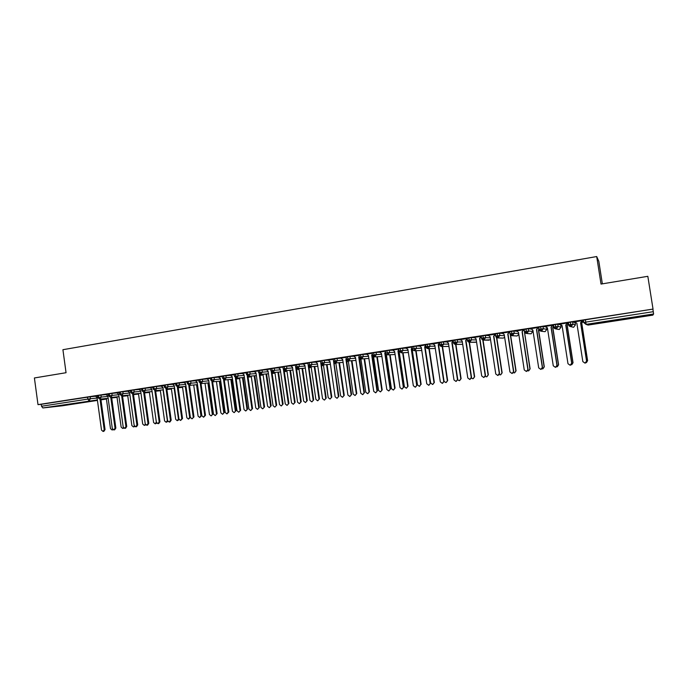 <?xml version="1.0" encoding="UTF-8"?>
<svg xmlns="http://www.w3.org/2000/svg" width="688" height="688" viewBox="0 0 688 688"><rect width="100%" height="100%" fill="white"/><g stroke="black" fill="none" stroke-linecap="round" stroke-linejoin="round"><path stroke-width="1.03" d="M62.832 405.069L77.572 403.211L62.832 405.069M630.199 317.813L641.474 316.463L619.105 319.714L630.199 317.813M560.772 325.106L561.279 325.028M575.099 322.887L576.071 322.741M582.874 321.692L583.579 321.58M602.353 283.843L598.827 261.345L596.702 256.547L62.918 349.702L66.048 372.715L34.4 377.961L38.003 404.647L653.032 309.075L647.829 276.309L601.02 284.067L596.702 256.547M583.372 320.255L585.385 319.791L585.746 322.122L653.282 311.681L653.6 313.986L652.843 315.13L588.102 325.071L652.843 315.13M585.385 319.791L653.032 309.075M653.282 311.681L652.912 309.308M62.212 405.817L97.438 400.407L62.212 405.817L42.837 407.95L41.512 406.255L41.254 404.312L38.003 404.647M582.263 320.625L574.385 321.846M585.952 362.722L587.604 360.658L581.756 323.154L583.501 321.081M583.493 321.029L581.807 321.296M95.555 396.236L90.171 396.77L90.438 398.739L97.111 398.051M41.254 404.312L90.171 396.77M98.358 395.437L98.633 397.423L101.256 397.071L99.88 399.178L108.145 398.3L99.88 399.178L98.633 397.423L97.825 397.561L97.55 395.583L100.981 395.093L101.256 397.071L107.878 396.391M106.313 394.568L100.981 395.093M95.512 396.193L97.593 395.849M108.446 393.914L111.877 393.398L112.153 395.385L118.732 394.723M117.149 392.882L111.877 393.398M110.794 397.501L115.025 428.177L113.881 429.914L112.307 428.564L107.801 395.841L105.918 394.559L108.472 394.164M120.254 392.04L120.529 394.035L123.143 393.682L121.75 395.815L129.937 394.964L121.75 395.815L120.529 394.035L119.686 394.181L119.411 392.186L122.868 391.687L123.143 393.682L129.671 393.037M128.08 391.188L122.868 391.687M121.673 395.815L125.93 426.629L124.777 428.366L123.195 427.016L118.654 394.155L116.754 392.882L119.445 392.461M131.339 390.32L131.614 392.323L134.22 391.971L132.801 394.112L140.971 393.278L132.818 394.112L131.614 392.323L130.754 392.47L130.471 390.466L133.945 389.967L134.22 391.971L140.705 391.334M139.096 389.485L133.945 389.967M132.629 394.121L136.921 425.064L135.76 426.809L134.169 425.451L129.593 392.47L127.684 391.18L130.514 390.741M141.633 388.763L145.116 388.238L145.392 390.251L151.824 389.623M150.208 387.765L145.116 388.238M139.045 389.442L141.668 389.012M153.768 386.837L154.052 388.858L156.658 388.505L155.204 390.664L163.305 389.855L155.221 390.664L154.052 388.858L153.149 389.012L152.865 386.991L156.374 386.484L156.658 388.505L163.03 387.894M161.405 386.028L156.374 386.484M150.147 387.714L152.908 387.267M165.12 385.074L165.404 387.103L168.01 386.751L166.548 388.918L174.606 388.127L166.565 388.918L165.404 387.103L164.492 387.258L164.208 385.228L167.726 384.721L168.01 386.751L174.331 386.157M172.688 384.274L167.726 384.721M166.049 388.901L170.435 420.291L169.248 422.062L167.614 420.695L162.944 387.31L160.983 386.011L164.243 385.504M175.638 383.483L179.164 382.949L179.456 384.979L185.717 384.403M184.074 382.511L179.164 382.949M172.628 384.231L175.672 383.732M187.162 381.694L190.705 381.152L190.997 383.199L197.207 382.631M195.547 380.739L190.705 381.152M184.014 382.468L187.196 381.943M198.78 379.888L202.341 379.346L202.633 381.401L208.791 380.851M207.114 378.942L202.341 379.346M200.277 383.483L204.783 415.406L203.562 417.195L201.885 415.81L197.121 382.021L195.108 380.713L198.815 380.137M211.491 377.867L211.784 379.931L214.372 379.587L212.85 381.797L220.753 381.066L212.876 381.788L211.784 379.931L210.786 380.103L210.494 378.047L214.08 377.523L214.372 379.587L220.47 379.054M218.784 377.136L214.08 377.523M207.054 378.89L210.528 378.323M222.31 376.241L225.905 375.691L226.206 377.755L232.243 377.239M230.549 375.313L225.905 375.691M223.566 379.733L228.158 412.078L226.911 413.884L225.217 412.49L220.375 378.426L218.337 377.11L222.344 376.491M234.221 374.392L237.842 373.833L238.134 375.915L244.111 375.416M242.408 373.481L237.842 373.833M230.471 375.252L234.255 374.642M247.302 372.303L247.603 374.392L250.165 374.057L248.635 376.284L256.383 375.614L248.635 376.284L247.603 374.392L246.528 374.582L246.227 372.492L249.873 371.967L250.165 374.057L256.091 373.567M254.371 371.623L249.873 371.967M242.331 373.412L246.27 372.776M258.353 370.643L262.008 370.084L262.309 372.174L268.165 371.718M266.437 369.757L262.008 370.084M254.293 371.563L258.387 370.892M270.565 368.751L274.245 368.183L274.546 370.282L280.334 369.843M278.597 367.874L274.245 368.183M266.351 369.688L270.599 369M282.888 366.833L286.586 366.265L286.887 368.381L292.615 367.951M290.869 365.973L286.586 366.265M278.511 367.805L282.923 367.082M295.315 364.907L299.031 364.33L299.34 366.455L304.999 366.05M303.245 364.064L299.031 364.33M290.783 365.904L295.358 365.156M307.854 362.963L311.595 362.378L311.905 364.511L317.495 364.133M315.732 362.129L311.595 362.378M303.15 363.986L307.889 363.212M320.496 360.994L324.254 360.417L324.573 362.55L330.094 362.198M328.322 360.185L324.254 360.417M315.629 362.051L320.531 361.252M333.25 359.016L337.034 358.431L337.352 360.581L342.805 360.254M341.016 358.216L337.034 358.431M328.21 360.099L333.284 359.265M346.116 357.02L349.925 356.427L350.235 358.586L355.627 358.285M353.83 356.238L349.925 356.427M340.904 358.13L346.15 357.27M359.093 355.008L362.92 354.406L363.238 356.573L368.553 356.307M366.756 354.243L362.92 354.406M353.709 356.143L359.127 355.257M372.182 352.97L376.035 352.368L376.362 354.552L381.599 354.311M379.793 352.23L376.035 352.368M366.627 354.148L372.225 353.228M385.392 350.923L389.27 350.312L389.597 352.505L394.757 352.299M392.951 350.201L389.27 350.312M379.647 352.127L385.426 351.172M398.713 348.859L402.626 348.24L402.953 350.441L408.036 350.269M406.221 348.154L402.626 348.24M398.756 349.108L392.796 350.089M412.164 346.769L416.094 346.15L416.421 348.36L421.434 348.231M419.62 346.098L416.094 346.15M412.198 347.019L406.049 348.025M425.726 344.662L429.682 344.043L430.017 346.253L434.954 346.167M433.139 344.017L429.682 344.043M425.76 344.912L419.431 345.952M439.408 342.538L443.399 341.91L443.734 344.138L448.585 344.103M446.779 341.927L443.399 341.91M439.451 342.787L432.924 343.854M453.22 340.397L457.236 339.76L457.572 341.996L462.353 342.013M460.547 339.812L457.236 339.76M453.263 340.646L446.538 341.747M467.161 338.238L471.203 337.593L471.547 339.838L476.234 339.924M474.453 337.696L471.203 337.593M460.212 339.571L462.198 341.033L467.788 377.961L469.784 379.458L471.254 377.471L465.656 340.5L467.195 338.496L460.272 339.614M481.222 336.054L485.298 335.4L485.642 337.662L490.252 337.817M488.497 335.563L485.298 335.4M481.256 336.303L474.135 337.464M481.342 336.871L480.895 336.939M495.412 333.852L499.522 333.198L499.866 335.46L504.399 335.701M502.679 333.413L499.522 333.198M495.446 334.101L488.127 335.288M488.059 335.245L490.088 336.724L495.764 373.98L497.794 375.485L499.299 373.481L493.606 336.174L495.455 334.153M495.532 334.669L494.921 334.764M509.731 331.633L513.876 330.962L514.22 333.241L518.675 333.594M517.015 331.272L513.876 330.962M509.774 331.891L502.24 333.095M509.86 332.45L509.068 332.571M524.187 329.397L528.358 328.718L528.711 331.005L532.796 331.453L532.555 329.87M531.523 329.131L528.358 328.718M524.024 329.664L516.482 330.885M523.792 329.698L524.23 329.69M524.316 330.206L523.353 330.352M538.781 327.135L542.987 326.447L543.339 328.744L546.874 329.285L546.564 327.256M546.229 327.024L542.987 326.447M538.205 327.462L530.861 328.658M538.902 327.944L537.758 328.124M560.737 324.874L557.744 324.151L558.097 326.456L561.081 327.092L560.737 324.874M553.505 324.856L557.744 324.151M552.756 325.2L545.369 326.404M553.625 325.665L552.309 325.863M575.065 322.655L572.64 321.838L573.001 324.16L575.417 324.882L575.065 322.655M568.365 322.56L572.64 321.838M567.437 322.921L560.015 324.134M568.494 323.36L566.989 323.592M575.417 324.891L573.586 327.299L571.092 326.68L570.257 322.139M405.997 348.033L407.915 349.427L413.325 385.719L415.251 387.189L417.057 385.168L415.449 387.146M561.081 327.092L559.267 329.5L556.214 328.967L555.345 324.461M546.874 329.285L545.085 331.676L541.465 331.238L540.579 326.748M532.796 331.453L531.024 333.835L526.862 333.482L525.942 329.027M518.804 334.42L517.084 335.976L512.388 335.71L511.451 331.281M504.639 337.266L503.272 338.1L498.043 337.911L497.089 333.508M490.553 339.769L483.836 340.104L482.856 335.718M476.569 342.108L469.758 342.271L468.752 337.911M462.542 344.353L455.809 344.413L454.777 340.078M448.886 346.408L441.98 346.537L440.931 342.228M435.289 348.446L428.28 348.653L427.205 344.361M412.49 348.971L416.421 348.36L414.632 350.742L421.77 350.484L414.701 350.734L413.608 346.477M399.04 351.052L402.953 350.441L401.181 352.815L408.371 352.505L401.242 352.806L400.132 348.567M385.719 353.107L389.597 352.505L387.851 354.87L395.093 354.509L387.912 354.862L386.768 350.639M372.509 355.146L376.362 354.552L374.633 356.9L381.926 356.504L374.685 356.891L373.532 352.695M359.084 354.974L359.394 357.175L363.238 356.573L361.527 358.912L368.88 358.482L361.587 358.912L360.409 354.733M346.434 359.179L350.235 358.586L348.541 360.916L355.937 360.443L348.592 360.908L347.397 356.754M333.568 361.166L337.352 360.581L335.675 362.894L343.114 362.395L335.718 362.894L334.506 358.758M320.806 363.135L324.573 362.55L322.913 364.855L330.403 364.33L322.956 364.855L321.726 360.744M333.241 358.981L333.56 361.131L335.675 362.894L334.127 364.064M334.213 364.055L335.641 362.894M308.164 365.087L311.905 364.511L310.262 366.807L317.804 366.248L310.297 366.799L309.05 362.714M321.975 365.93L323.377 364.829L321.803 365.947M295.315 364.872L295.625 367.022L299.34 366.455L297.715 368.734L305.309 368.149L297.758 368.734L296.485 364.666M311.139 366.824L309.772 367.805L311.148 366.859M283.198 368.949L286.887 368.381L285.279 370.651L292.916 370.041L285.322 370.643L284.032 366.601M298.979 368.863L297.732 369.654L298.988 368.897M270.565 368.716L270.866 370.849L274.546 370.282L272.955 372.543L280.635 371.916L272.99 372.543L271.683 368.519M285.821 371.486L286.913 370.858L284.325 371.606L285.709 371.494M258.344 370.617L258.645 372.733L262.309 372.174L260.726 374.427L268.458 373.773L260.761 374.427L259.445 370.419M274.942 372.801L272.138 373.455L273.867 373.309M263.074 374.745L260.047 375.295L262.128 375.115M234.513 376.465L238.134 375.915L236.586 378.142L244.403 377.445L236.612 378.142L235.262 374.177M251.292 376.62L248.067 377.119L250.484 376.904M222.602 378.305L226.206 377.755L224.692 379.974L232.527 379.26L224.692 379.974L223.325 376.026M239.605 378.46L236.182 378.933L238.925 378.675M198.772 379.862L199.064 381.943L202.633 381.401L201.128 383.594L209.075 382.846L201.154 383.594L199.752 379.69M187.153 381.668L187.446 383.741L190.997 383.199L189.51 385.383L197.49 384.618L189.527 385.383L188.4 383.543L188.116 381.496M175.922 385.521L179.456 384.979L177.994 387.155L186.001 386.381L177.994 387.155L176.859 385.332L176.575 383.293M182.561 387.335L178.209 387.765L182.526 387.344M171.424 389.038L166.9 389.494L171.424 389.038M149.33 391.85L153.596 422.492L155.178 423.825L156.339 422.097L152.082 391.575L143.973 392.392L142.786 390.595L142.502 388.582M160.373 390.732L155.686 391.205L160.373 390.732M149.408 392.409L144.557 392.908L149.408 392.409M138.537 394.078L133.515 394.594L138.537 394.078M108.437 393.889L108.713 395.901L112.153 395.385L110.768 397.501L118.998 396.641L110.768 397.501L109.538 395.738L109.263 393.742M127.744 395.729L122.567 396.271L127.744 395.729M117.037 397.363L111.705 397.931L117.037 397.363M574.729 321.795L576.871 323.3L582.831 361.587L584.972 363.126L586.649 361.028L585.488 362.98M586.563 361.062L580.586 322.724L582.168 320.634L580.689 322.767L586.649 361.028M587.604 360.658L586.46 362.585M587.518 360.693L581.661 323.119L583.295 321.064M559.946 324.082L562.07 325.587L567.978 363.703L570.103 365.233L571.797 363.135L570.524 365.122M571.676 363.178L565.751 325.02L567.325 322.939L565.88 325.054L571.797 363.135M545.309 326.361L547.407 327.858L553.264 365.801L555.379 367.323L557.074 365.233L555.741 367.237M556.936 365.276L551.054 327.29L552.61 325.226L551.208 327.325L557.074 365.233M530.801 328.615L532.873 330.102L538.695 367.874L540.785 369.396L542.497 367.306L541.112 369.31M542.325 367.358L536.494 329.543L538.033 327.488L536.674 329.569L542.497 367.306M516.421 330.842L518.485 332.33L524.247 369.929L526.32 371.443L528.049 369.37L526.63 371.374M527.851 369.413L522.072 331.771L523.594 329.733L522.278 331.797L528.049 369.37M571.126 364.812L573.035 362.739L571.788 364.683M572.923 362.774L567.11 325.364L568.512 323.515M573.035 362.739L567.239 325.398L568.537 323.67M556.472 366.85L558.596 364.795L557.289 366.756M558.458 364.829L552.696 327.591L553.72 326.241M558.596 364.795L552.842 327.626L553.745 326.43M541.972 368.845L542.617 368.871L544.294 366.833L542.944 368.794M544.131 366.876L538.412 329.801L539.057 328.941M544.294 366.833L538.584 329.827L539.091 329.156M527.61 370.815L528.427 370.884L530.113 368.845L528.728 370.815M529.932 368.897L524.437 331.745M524.488 331.676L524.075 329.38M530.113 368.845L524.488 331.96M502.18 333.052L504.218 334.531L509.946 371.967L511.992 373.472L513.73 371.408L512.293 373.403M513.506 371.46L507.77 333.99L509.283 331.951L508.002 333.998L513.73 371.408M513.386 372.741L514.366 372.879L516.069 370.849L514.658 372.81M515.854 370.901L510.324 334.789M516.069 370.849L510.591 335.108M495.36 334.17L493.864 336.191L499.54 373.421L498.086 375.424M474.075 337.412L476.079 338.883L481.712 375.983L483.724 377.48L485.487 375.424L483.999 377.42M481.273 336.423L479.854 338.358L485.487 375.424M481.05 336.329L479.57 338.35L485.212 375.485M467.238 338.763L465.965 340.5L471.555 377.411L470.05 379.398M446.478 341.704L448.447 343.157L453.985 379.931L455.972 381.419L457.744 379.372L456.213 381.367M453.323 341.093L452.205 342.633L457.744 379.372M453.272 340.715L451.87 342.633L457.425 379.441M499.29 374.633L500.434 374.857L502.145 372.836L500.718 374.788M501.905 372.887L496.512 337.516M502.145 372.836L496.779 337.688M485.315 376.474L486.622 376.818L488.342 374.797L486.898 376.749M488.084 374.857L482.778 339.958M488.342 374.797L483.062 340.053M471.469 378.262L472.931 378.753L474.66 376.749L473.198 378.701M474.376 376.809L469.147 342.254M474.66 376.749L469.44 342.28M457.735 379.982L459.369 380.679L461.106 378.675L459.601 380.627M460.797 378.744L455.619 344.43M461.106 378.675L455.929 344.421M432.864 343.811L434.816 345.264L440.311 381.874L442.272 383.354L444.061 381.324L442.496 383.311M439.537 343.398L438.566 344.74L444.061 381.324M439.477 342.994L438.213 344.74L443.726 381.393M419.37 345.909L421.305 347.354L426.758 383.801L428.701 385.28L430.499 383.25L428.908 385.237M425.881 345.677L425.046 346.829L430.499 383.25M425.812 345.256L424.668 346.838L430.138 383.328M412.336 347.939L411.648 348.902L417.057 385.168M412.267 347.5L411.252 348.911L416.67 385.237M411.252 348.911L412.155 349.306L417.478 384.91L419.37 386.355L420.764 384.446L415.724 350.708M392.736 350.037L394.637 351.482L400.012 387.611L401.921 389.081L403.736 387.06L402.102 389.038M398.92 350.183L398.361 350.957L403.736 387.06M398.842 349.719L397.948 350.966L403.331 387.138M379.595 352.084L381.479 353.512L386.811 389.494L388.711 390.947L390.535 388.944L388.875 390.922M385.615 352.411L385.203 352.987L390.535 388.944M385.538 351.921L384.764 353.004L390.105 389.021M384.764 353.004L385.203 352.987M444.078 381.479L445.919 382.588L447.664 380.593L446.134 382.545M447.338 380.662L442.203 346.546M447.664 380.593L442.539 346.537M425.081 347.096L430.679 383.035L432.589 384.48L434.343 382.494L432.786 384.437M433.99 382.562L428.908 348.635M434.343 382.494L429.269 348.627M420.764 384.446L419.56 386.312M421.142 384.368L416.102 350.691M399.16 351.594L404.389 386.776L406.273 388.213L408.044 386.235L406.445 388.178M407.657 386.312L402.652 352.755M398.541 352.144L398.438 350.846L399.04 351.258M408.044 386.235L403.056 352.738M386.338 354.354L391.42 388.625L393.287 390.053L395.067 388.084L393.45 390.019M394.654 388.161L389.7 354.776M395.067 388.084L390.122 354.759M366.566 354.105L368.441 355.533L373.73 391.352L375.605 392.805L377.437 390.801L375.768 392.779M372.432 354.621L377.437 390.801M372.354 354.105L371.692 355.025L376.99 390.887M371.692 355.025L372.148 355.008M373.567 356.694L378.563 390.457L380.404 391.885L382.201 389.915L380.559 391.85M381.763 389.993L376.852 356.78M382.201 389.915L377.291 356.754M353.658 356.109L355.515 357.528L360.761 393.201L362.628 394.645L364.468 392.65L362.774 394.62M359.36 356.805L364.468 392.65M359.282 356.264L358.732 357.029L363.995 392.736M358.732 357.029L359.213 357.012M360.89 358.861L365.81 392.272L367.641 393.691L369.439 391.73L367.788 393.665M368.983 391.816L364.115 358.766M369.439 391.73L364.571 358.732M340.852 358.095L342.693 359.514L347.904 395.032L349.753 396.477L351.602 394.482L349.891 396.451M346.417 359.179L351.602 394.482M346.322 358.414L345.892 359.016L351.112 394.577M345.892 359.016L346.391 358.99M348.3 360.925L353.168 394.069L354.982 395.488L356.788 393.536L355.12 395.462M356.315 393.622L351.482 360.727M356.788 393.536L351.964 360.701M328.167 360.065L329.991 361.475L335.159 396.847L336.991 398.283L338.849 396.297L337.12 398.257M333.809 361.888L338.849 396.297M333.474 360.538L338.333 396.391M335.804 362.886L340.629 395.858L342.435 397.268L344.249 395.325L342.564 397.243M343.759 395.411L338.96 362.671M344.249 395.325L339.459 362.636M315.586 362.017L317.392 363.427L322.526 398.644L324.34 400.081L326.207 398.103L324.461 400.055M321.253 364.141L326.207 398.103M320.737 362.645L325.673 398.197M323.42 364.821L328.202 397.621L329.991 399.031L331.814 397.088L330.111 399.006M331.298 397.182L326.542 364.597M331.814 397.088L327.058 364.563M303.107 363.952L304.904 365.354L309.996 400.425L311.793 401.852L313.668 399.883L311.913 401.835M308.783 366.283L313.668 399.883M308.112 364.735L313.117 399.977M311.131 366.738L315.878 399.384L317.65 400.786L319.481 398.851L317.761 400.76M318.948 398.945L314.227 366.515M319.481 398.851L314.769 366.472M290.74 365.87L292.52 367.272L297.577 402.196L299.357 403.615L301.241 401.654L299.469 403.598M296.416 368.364L301.241 401.654M295.668 367.246L300.673 401.749M298.945 368.639L303.657 401.121L305.412 402.514L307.252 400.588L305.524 402.497M306.702 400.691L302.015 368.407M307.252 400.588L302.574 368.364M278.477 367.779L280.24 369.172L285.262 403.951L287.025 405.37L288.917 403.409L287.137 405.344M284.144 370.385L288.917 403.409M283.439 369.662L288.324 403.512M286.862 370.522L291.54 402.85L293.277 404.243L295.126 402.317L293.38 404.217M294.559 402.42L289.906 370.282M295.126 402.317L290.482 370.23M266.316 369.662L268.062 371.056L273.05 405.688L274.804 407.098L276.696 405.146L274.908 407.081M271.975 372.371L276.696 405.146M271.278 371.804L276.086 405.249M274.882 372.389L279.517 404.561L281.246 405.946L283.095 404.028L281.349 405.929M282.51 404.131L277.9 372.139M283.095 404.028L278.494 372.088M254.259 371.537L255.996 372.922L260.941 407.408L262.678 408.818L264.579 406.875L262.773 408.801M259.909 374.315L264.579 406.875M259.204 373.859L263.951 406.978M262.997 374.238L267.598 406.255L269.309 407.64L271.167 405.731L269.404 407.623M270.565 405.834L265.989 373.98M271.167 405.731L266.6 373.928M242.305 373.395L244.025 374.771L248.927 409.119L250.656 410.521L252.565 408.577L250.75 410.504M247.938 376.233L252.565 408.577M247.224 375.863L251.92 408.689M251.215 376.069L255.773 407.941L257.475 409.317L259.342 407.416L257.57 409.3M258.722 407.52L254.182 375.811M259.342 407.416L254.801 375.751M230.446 375.235L232.148 376.611L237.025 410.813L238.736 412.215L240.645 410.28L238.822 412.198M236.061 378.116L240.645 410.28M235.348 377.815L239.992 410.392M239.519 377.884L244.051 409.609L245.736 410.985L247.611 409.085L245.822 410.968M246.975 409.197L242.46 377.617M247.611 409.085L243.105 377.557M224.288 379.974L228.829 411.957L226.997 413.875M227.926 379.681L232.424 411.269L234.092 412.637L235.975 410.745L234.178 412.619M235.322 410.856L230.841 379.415M235.975 410.745L231.503 379.355M207.019 378.864L208.705 380.232L213.504 414.159L215.189 415.552L217.116 413.626L215.267 415.535M212.609 381.806L217.116 413.626M211.87 381.625L216.419 413.746M216.428 381.462L220.882 412.912L222.542 414.271L224.426 412.387L222.628 414.262M223.763 412.499L219.317 381.195M224.426 412.387L219.997 381.135M201.016 383.603L205.488 415.285L203.639 417.186M205.015 383.233L209.444 414.537L211.087 415.896L212.979 414.013L211.164 415.887M212.3 414.133L207.888 382.958M212.979 414.013L208.576 382.898M183.988 382.442L185.64 383.801L190.37 417.453L192.029 418.837L193.964 416.919L192.029 418.837M189.527 385.383L193.964 416.919M188.77 385.314L193.242 417.048M200.922 415.75L201.627 415.629L199.726 417.513L200.922 415.75L196.544 384.712M193.698 384.988L198.092 416.154L199.726 417.513M201.627 415.629L197.25 384.644M172.611 384.205L174.245 385.564L178.949 419.078L180.591 420.454L181.795 418.674L182.535 418.553L180.591 420.454M178.123 387.146L182.535 418.553M177.366 387.12L181.795 418.674M190.378 417.487L188.46 419.104L189.647 417.358L185.296 386.45M182.475 386.725L186.835 417.754L188.46 419.104M166.814 388.892L171.192 420.162L170.005 421.933L169.248 422.062M179.112 419.611L177.28 420.695L178.45 418.949L174.141 388.17M171.338 388.445L175.672 419.345L177.28 420.695M150.13 387.697L151.738 389.038L156.374 422.294L157.991 423.662L159.177 421.89L159.943 421.761L158.765 423.524L157.991 423.662M155.6 390.621L159.943 421.761M154.817 390.664L159.177 421.89M167.906 421.443L166.186 422.269L167.347 420.531L163.065 389.881M160.295 390.156L164.587 420.927L166.186 422.269M139.028 389.425L140.627 390.758L145.228 423.877L146.828 425.244L148.006 423.481L148.789 423.352L147.619 425.107L146.828 425.244M144.48 392.341L148.789 423.352M143.68 392.401L148.006 423.481M156.787 423.197L155.178 423.825M133.438 394.043L137.72 424.926L136.559 426.672L135.76 426.809M145.744 424.892L144.265 425.373L145.366 424.358M138.46 393.527L142.691 424.04L144.265 425.373M122.49 395.738L126.747 426.491L125.594 428.228L124.777 428.366M134.788 426.551L133.438 426.913L134.427 426.156M127.667 395.196L131.872 425.588L133.438 426.913M111.628 397.415L115.851 428.039L114.707 429.776L113.881 429.914M123.9 428.168L122.688 428.435L123.565 427.867M116.969 396.856L121.14 427.11L122.688 428.435M95.486 396.176L97.042 397.501L101.514 430.103L103.071 431.445L104.206 429.716L105.049 429.579L103.914 431.307L103.071 431.445M100.852 399.074L105.049 429.579M100.009 399.16L104.206 429.716M113.081 429.751L112.024 429.948L112.789 429.536M106.348 398.49L110.493 428.633L112.024 429.948M653.6 313.986L586.193 324.349L588.102 325.071L586.099 324.366M583.355 320.152L583.716 322.474L585.746 322.122L586.193 324.349L583.596 322.517L583.226 320.195M100.964 399.866L106.416 399.031L100.964 399.866M106.416 398.988L100.921 399.573M97.378 399.952L42.837 407.95M41.512 406.255L87.815 399.092L87.548 397.122M89.079 400.837L87.815 399.092L90.438 398.739L89.079 400.837M583.734 322.577L585.978 324.375L588.102 325.071M568.357 322.474L568.718 324.796C568.615 325.734 569.363 326.361 570.963 326.688L573.001 324.16L568.589 324.839L568.228 322.526M568.727 324.874L572.132 326.981M553.857 327.161L553.376 324.831M539.134 329.432L538.764 327.075M539.005 329.397L538.652 327.118M524.54 331.676L526.862 333.482L528.711 331.005L524.531 331.625L524.179 329.337M510.083 333.904L509.627 331.625M495.756 336.114L495.403 333.8M495.652 336.097L495.308 333.852M481.566 338.307L481.213 336.011M481.462 338.29L481.127 336.054M467.496 340.483L467.152 338.195M453.555 342.633L453.211 340.354M439.744 344.765L439.408 342.495M426.061 346.881L425.717 344.628M385.366 354.139L385.848 354.114L385.572 355.481M372.311 356.117L372.862 356.083M558.097 326.456L553.728 327.135L556.214 328.967L558.097 326.456M544.139 331.59L541.353 331.246L543.339 328.744L539.125 329.371C539.048 330.326 539.788 330.954 541.353 331.246L539.005 329.414M553.496 324.788L553.849 327.092C553.771 328.047 554.511 328.675 556.085 328.976L558.114 329.328M514.22 333.241L509.971 333.895L512.388 335.71L514.22 333.241M524.531 331.625C524.471 332.588 525.211 333.207 526.75 333.491L530.242 333.792M502.713 338.092L497.949 337.928L499.866 335.46L495.747 336.071C495.713 337.051 496.444 337.67 497.949 337.928L495.652 336.114M509.722 331.582L510.075 333.852C510.032 334.841 510.763 335.46 512.285 335.718L516.43 335.959M489.091 340.199L483.741 340.113L485.642 337.662L481.557 338.264C481.54 339.27 482.271 339.881 483.741 340.113L481.471 338.307M475.58 342.289L469.672 342.28L471.547 339.838L467.487 340.44C467.479 341.437 468.201 342.048 469.672 342.28L467.41 340.474M462.181 344.361L455.723 344.421L457.572 341.996L453.555 342.59C453.555 343.604 454.278 344.215 455.723 344.421L453.478 342.633M448.937 346.408L441.902 346.546L443.734 344.138L439.744 344.722C439.744 345.729 440.466 346.339 441.902 346.546L439.675 344.765M435.289 348.455L428.211 348.653L430.017 346.253L426.053 346.838C426.061 347.853 426.784 348.463 428.211 348.653L425.992 346.881M398.636 352.17L398.636 352.763M373.188 356.436L372.569 357.829M360.564 358.749L360.013 359.738M348.042 360.89L346.847 362.086L348.042 360.89M320.488 360.959L320.806 363.101L322.913 364.855L321.829 364.631M307.846 362.929L308.155 365.061L309.652 366.756M263.065 374.719L262.231 375.106M273.979 373.3L274.951 372.836M251.292 376.603L250.578 376.895M248.635 376.284L246.528 374.607M224.692 379.974L222.594 378.28L222.301 376.207M210.786 380.103L212.85 381.797M177.994 387.155L175.922 385.495L175.629 383.457M166.548 388.918L164.492 387.284M141.625 388.737L141.909 390.75L143.955 392.392L145.392 390.251L141.909 390.775M153.149 389.012L155.204 390.664M132.801 394.112L130.754 392.495M121.75 395.815L119.686 394.207M110.768 397.501L108.713 395.884M97.825 397.561L99.872 399.178M228.158 412.078L228.829 411.957M204.783 415.406L205.488 415.285M189.647 417.358L190.344 417.238M170.435 420.291L171.192 420.162M178.45 418.949L178.914 418.872M136.921 425.064L137.72 424.926M125.93 426.629L126.747 426.491M115.025 428.177L115.851 428.039M414.632 350.742C413.213 350.545 412.499 349.943 412.482 348.936L412.155 346.726M401.181 352.815L399.04 351.018L398.713 348.816M387.851 354.87C386.458 354.69 385.744 354.096 385.71 353.073L385.383 350.889M374.633 356.9L372.5 355.111L372.182 352.935M359.411 357.141L361.527 358.912M348.541 360.916L346.425 359.145L346.107 356.986M295.616 366.996L297.715 368.734M285.279 370.651L283.189 368.914L282.888 366.799M270.866 370.823L272.955 372.543M258.645 372.707L260.726 374.427M239.037 378.667L239.605 378.469M236.586 378.142L234.513 376.439L234.212 374.358M199.064 381.917L201.128 383.594M187.446 383.715L189.51 385.383M152.091 391.567L143.955 392.392"/></g></svg>
